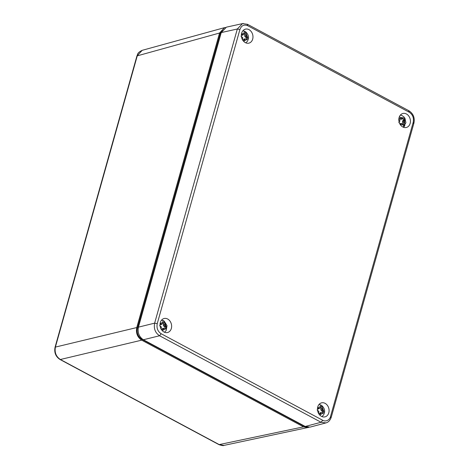 <?xml version="1.0" encoding="UTF-8"?>
<svg xmlns="http://www.w3.org/2000/svg" width="469" height="469" viewBox="0 0 469 469"><rect width="100%" height="100%" fill="white"/><g stroke="black" fill="none" stroke-linecap="round" stroke-linejoin="round"><path stroke-width="0.7" d="M136.93 55.946L55.078 347.166C54.023 352.489 55.653 356.587 59.956 359.459L60.366 359.506C56.034 356.592 54.392 352.395 55.442 346.902L137.3 55.682L142.195 50.33C136.901 52.933 137.997 54.064 136.93 55.946L219.545 33.023L224.452 27.665L225.378 27.489M308.948 427.3L223.912 445.409L219.381 444.682L60.366 359.506L141.679 340.16C137.399 337.229 135.758 333.031 136.76 327.555L219.545 33.023M222.816 29.459L220.248 33.375L137.446 327.948C136.508 332.908 137.992 336.701 141.89 339.327L303.76 426.034L305.776 426.731M308.045 427.57L303.513 426.849L141.679 340.16M143.362 339.755L159.566 335.757C155.245 332.843 153.603 328.646 154.641 323.147L237.326 29.002L242.508 23.573L247.526 24.318L409.038 110.831C413.341 113.709 414.965 117.807 413.916 123.13L331.237 417.281C330.158 420.382 328.382 422.264 325.908 422.921L310.062 427.112L305.231 426.462L143.362 339.755C139.082 336.824 137.44 332.627 138.443 327.151L221.245 32.578L226.445 27.143L243.276 23.45M325.902 422.921L321.072 422.27L159.566 335.757L161.178 333.746C157.742 331.448 156.429 328.089 157.244 323.663L239.923 29.512C241.447 25.49 244.062 24.236 247.761 25.736L409.267 112.249C412.708 114.547 414.016 117.912 413.207 122.333L330.522 416.484C329.766 420.095 325.738 422.059 322.69 420.265L161.178 333.746M252.685 39.097A7.217 5.716 -103.7 0 1 248.746 43.177A7.217 5.716 -103.7 0 1 241.611 37.491A7.217 5.716 -103.7 0 1 245.334 29.166A7.217 5.716 -103.7 0 1 251.273 31.658A7.217 5.716 -103.7 0 1 252.685 39.097M328.798 412.814A7.217 5.716 -103.7 0 1 324.859 416.894A7.217 5.716 -103.7 0 1 317.724 411.207A7.217 5.716 -103.7 0 1 321.447 402.883A7.217 5.716 -103.7 0 1 327.391 405.374A7.217 5.716 -103.7 0 1 328.798 412.814M410.141 123.441A7.217 5.716 -103.7 0 1 406.201 127.521A7.217 5.716 -103.7 0 1 399.066 121.834A7.217 5.716 -103.7 0 1 402.789 113.51A7.217 5.716 -103.7 0 1 408.728 116.001A7.217 5.716 -103.7 0 1 410.141 123.441M171.343 328.47A7.217 5.716 -103.7 0 1 167.41 332.55A7.217 5.716 -103.7 0 1 160.269 326.87A7.217 5.716 -103.7 0 1 163.998 318.539A7.217 5.716 -103.7 0 1 169.936 321.031A7.217 5.716 -103.7 0 1 171.343 328.47M399.412 116.64L401.927 118.833L403.463 117.848A4.18 3.312 76.3 0 1 404.747 119.654L403.492 119.8A3.893 3.084 76.3 0 0 402.719 118.634M399.049 117.719L399.84 118.827L401.036 118.323M399.84 118.827L400.837 119.431L401.927 118.833M402.777 118.598L400.837 119.431M399.74 123.693L401.845 123.47L400.11 124.473L403.305 124.977L401.845 123.47M403.492 119.8L402.431 121.67L402.777 122.96L404.782 125.78A6.296 4.989 -103.7 0 1 403.774 126.823L403.305 124.977M402.818 120.498L404.085 120.445L403.791 121.453L404.647 123.587L404.782 125.78M404.747 119.654L404.085 120.445M402.431 121.67L403.791 121.453M402.777 122.96L404.049 122.567M399.752 123.681L400.936 123.71M398.826 122.667L399.987 120.85L398.849 118.862M161.096 329.302L161.395 326.999L159.659 325.621M161.758 330.047L162.743 328.318L164.836 328.353L163.951 328.37L163.276 329.109L162.526 330.926M164.877 328.376A3.893 3.084 76.3 0 0 165.135 327.221L163.464 325.744L163.341 324.425L164.25 321.177A6.296 4.989 -103.7 0 0 163.617 320.778L161.559 320.134M160.017 324.484L161.277 324.571L162.849 323.27L162.931 320.474A6.296 4.989 -103.7 0 1 163.617 320.778M160.21 324.583L161.289 324.02L160.193 323.528A4.18 3.312 76.3 0 0 160.076 323.733M161.289 324.02L162.239 323.991M164.508 332.251L166.219 330.452L167.023 325.662L164.25 321.177L164.865 323.112L164.795 325.357L166.337 326.817L165.135 327.221M163.341 324.425L164.648 324.231M163.464 325.744L164.795 325.357M164.244 326.746L165.428 326.236M164.836 328.353L165.756 328.892A4.18 3.312 76.3 0 0 166.337 326.817M162.743 328.318L163.951 328.37M162.004 329.174L163.276 329.109M318.551 413.646L318.85 411.342L317.114 409.965M319.213 414.391L320.198 412.656L322.291 412.697L321.406 412.714L320.732 413.447L319.981 415.27M322.332 412.72A3.893 3.084 76.3 0 0 322.584 411.565L320.919 410.082L320.79 408.763L321.705 405.521A6.296 4.989 -103.7 0 0 321.072 405.122L319.014 404.477M317.472 408.827L318.732 408.915L320.304 407.614L320.38 404.817A6.296 4.989 -103.7 0 1 321.072 405.122M317.665 408.933L318.744 408.364L317.642 407.872A4.18 3.312 76.3 0 0 317.531 408.077M318.744 408.364L319.694 408.335M321.963 416.595L323.674 414.795L324.484 412.644C324.718 411.647 325.099 408.593 321.804 405.591L322.314 407.455L322.25 409.701L323.792 411.161L322.584 411.565M320.79 408.763L322.103 408.575M320.919 410.082L322.25 409.701M321.699 411.09L322.883 410.58M322.291 412.697L323.211 413.236A4.18 3.312 76.3 0 0 323.792 411.161M320.198 412.656L321.406 412.714M319.459 413.517L320.732 413.447M242.438 39.929L242.731 37.626L240.996 36.248M243.094 40.674L244.079 38.939L246.172 38.98L245.287 38.997L244.619 39.73L243.868 41.548M246.213 39.003A3.893 3.084 76.3 0 0 246.471 37.848L244.806 36.371L244.677 35.052L245.592 31.804A6.296 4.989 -103.7 0 0 244.959 31.405L242.901 30.761M241.359 35.111L242.62 35.198L244.185 33.897L244.267 31.101A6.296 4.989 -103.7 0 1 244.959 31.405M241.553 35.21L242.631 34.647L241.529 34.155A4.18 3.312 76.3 0 0 241.418 34.36M242.631 34.647L243.581 34.618M245.85 42.878L247.562 41.079L248.371 38.933C248.599 37.93 248.986 34.882 245.692 31.874L246.202 33.739L246.137 35.984L247.679 37.444L246.471 37.848M244.677 35.052L245.985 34.858M244.806 36.371L246.137 35.984M245.586 37.373L246.77 36.863M246.172 38.98L247.099 39.519A4.18 3.312 76.3 0 0 247.679 37.444M244.079 38.939L245.287 38.997M243.341 39.795L244.619 39.73M55.078 347.166L136.76 327.555M59.956 359.465L218.976 444.641L303.513 426.849M138.291 327.755L137.446 327.948M141.89 339.327L142.447 339.181M221.069 33.188L220.248 33.375M304.211 425.916L303.76 426.034M138.443 327.151L154.641 323.147L157.244 323.663M239.923 29.512L237.326 29.002L221.245 32.578M305.231 426.462L321.072 422.27L322.69 420.265M330.868 417.545L330.522 416.484M413.547 123.4L413.207 122.333M408.628 110.795L409.267 112.249M247.116 24.277L247.761 25.736M400.239 117.379L403.434 117.883M404.718 119.689L404.647 123.587M165.715 328.869L162.86 330.246M160.24 323.546L163.101 322.168M164.865 323.112L166.302 326.793M323.17 413.207L320.315 414.59M317.695 407.895L320.556 406.512M322.314 407.455L323.751 411.137M247.057 39.496L244.197 40.873M241.582 34.173L244.443 32.795M246.202 33.739L247.638 37.42M223.912 445.403C223.578 445.861 221.931 445.609 218.976 444.641M224.452 27.665L142.201 50.324M403.299 127.222L405.902 122.714L404.964 118.282L403.873 116.851L402.003 115.55L400.35 115.104"/></g></svg>
